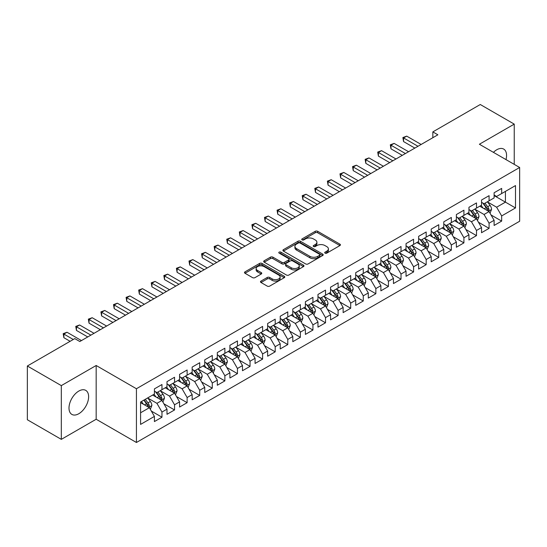 <?xml version="1.0" encoding="UTF-8"?>
<svg xmlns="http://www.w3.org/2000/svg" width="547" height="547" viewBox="0 0 547 547"><rect width="100%" height="100%" fill="white"/><g stroke="black" fill="none" stroke-linecap="round" stroke-linejoin="round"><path stroke-width="0.82" d="M325.055 253.145A1.224 0.704 0 0 0 326.785 253.145L339.906 245.569A1.744 1.005 0 0 0 340.419 244.858A1.744 1.005 0 0 0 339.906 244.147L317.677 231.313A1.744 1.005 0 0 0 315.209 231.313L302.088 238.889A1.224 0.704 0 0 0 301.725 239.388A1.224 0.704 0 0 0 302.088 239.887A1.224 0.704 0 0 0 303.817 239.887L305.513 238.902A5.586 3.227 0 0 1 313.417 238.902L315.27 239.976A5.586 3.227 0 0 1 316.904 242.253A5.586 3.227 0 0 1 315.27 244.536L313.568 245.514A1.224 0.704 0 0 0 313.212 246.013A1.224 0.704 0 0 0 313.568 246.512A1.224 0.704 0 0 0 315.298 246.512L317 245.535A5.586 3.227 0 0 1 324.897 245.535L326.75 246.601A5.586 3.227 0 0 1 328.391 248.885A5.586 3.227 0 0 1 326.75 251.169L325.055 252.146A1.224 0.704 0 0 0 324.699 252.646A1.224 0.704 0 0 0 325.055 253.145L325.055 252.146M78.809 413.723A13.88 8.014 120 0 0 87.876 401.498A13.88 8.014 120 0 0 85.749 390.373A13.88 8.014 120 0 0 78.809 391.064A13.88 8.014 120 0 0 69.742 403.289A13.88 8.014 120 0 0 71.869 414.414A13.88 8.014 120 0 0 78.809 413.723M505.989 159.601A13.88 8.014 120 0 0 503.691 149.078A13.88 8.014 120 0 0 496.751 149.762A13.88 8.014 120 0 0 493.428 152.346M260.994 281.076A1.744 1.005 0 0 0 260.481 281.787A1.744 1.005 0 0 0 260.994 282.505L267.23 286.102A1.744 1.005 0 0 0 269.698 286.102L284.269 277.691A1.744 1.005 0 0 0 284.782 276.98A1.744 1.005 0 0 0 284.269 276.262L262.04 263.428A1.744 1.005 0 0 0 259.572 263.428L245.001 271.845A1.744 1.005 0 0 0 244.488 272.556A1.744 1.005 0 0 0 245.001 273.268L252.536 277.616A1.744 1.005 0 0 0 255.005 277.616L261.24 274.02A1.744 1.005 0 0 0 261.753 273.309A1.744 1.005 0 0 0 261.24 272.591L257.507 270.437A4.67 2.694 0 0 1 256.14 268.529A4.67 2.694 0 0 1 259.018 266.033A4.67 2.694 0 0 1 264.112 266.621L278.744 275.073A4.67 2.694 0 0 1 280.112 276.98A4.67 2.694 0 0 1 277.233 279.469A4.67 2.694 0 0 1 272.139 278.888L269.698 277.479A1.744 1.005 0 0 0 267.23 277.479L260.994 281.076L260.994 282.505M61.319 385.614L61.319 439.364L96.169 419.248L96.169 365.492L61.319 385.614L27.35 366.005L74.782 338.62L79.814 341.526L437.873 134.801L432.841 131.895L432.841 137.707M96.169 365.492L136.429 388.739L519.65 167.485L519.65 221.241L136.429 442.489L136.429 388.739M514.242 164.36L514.242 124.121L479.391 144.244L519.65 167.485M514.242 124.121L480.273 104.511L432.841 131.895M305.636 263.928A1.744 1.005 0 0 0 308.105 263.928L322.675 255.517A1.744 1.005 0 0 0 323.188 254.806A1.744 1.005 0 0 0 322.675 254.088L300.447 241.254A1.744 1.005 0 0 0 297.978 241.254L283.408 249.671A1.744 1.005 0 0 0 282.895 250.382A1.744 1.005 0 0 0 283.408 251.094L305.636 263.928M279.633 253.411A1.224 0.704 0 0 1 280.878 253.582L280.878 252.133L303.476 265.179A1.744 1.005 0 0 1 303.988 265.89A1.744 1.005 0 0 1 303.476 266.601L288.905 275.018A1.744 1.005 0 0 1 286.43 275.018L264.201 262.184L264.201 260.755A1.744 1.005 0 0 0 263.695 261.473A1.744 1.005 0 0 0 264.201 262.184M264.201 260.755L270.444 257.158A1.744 1.005 0 0 1 272.912 257.158L281.924 262.362A1.744 1.005 0 0 0 284.392 262.362L288.536 259.975A1.744 1.005 0 0 0 289.042 259.257A1.744 1.005 0 0 0 288.536 258.546L279.148 253.131A1.224 0.704 0 0 1 278.785 252.632A1.224 0.704 0 0 1 279.544 251.976A1.224 0.704 0 0 1 280.878 252.133M494.112 195.6L505.435 202.137L505.435 191.382L515.5 185.577L501.661 193.563L501.661 188.407L494.112 192.763L494.112 197.918L489.08 200.824L489.08 195.669L481.531 200.031L481.531 205.187L476.499 208.092L476.499 202.93L468.95 207.292L468.95 212.448L463.918 215.354L463.918 210.198L456.369 214.554L456.369 219.709L451.337 222.615L451.337 217.46L443.788 221.822L443.788 226.978L438.756 229.884L438.756 224.721L431.207 229.084L431.207 234.239L426.175 237.145L426.175 231.99L418.626 236.345L418.626 241.5L413.594 244.406L413.594 239.251L406.045 243.606L406.045 248.769L401.013 251.675L401.013 246.512L393.464 250.875L393.464 256.03L388.432 258.936L388.432 253.781L380.883 258.136L380.883 263.292L375.851 266.198L375.851 261.042L368.302 265.398L368.302 270.56L363.27 273.466L363.27 268.303L355.721 272.666L355.721 277.821L350.689 280.727L350.689 275.572L343.14 279.927L343.14 285.083L338.108 287.989L338.108 282.833L330.552 287.189L330.552 292.351L325.52 295.257L325.52 290.095L317.971 294.457L317.971 299.612L312.939 302.518L312.939 297.363L305.39 301.718L305.39 306.874L300.358 309.78L300.358 304.624L292.809 308.98L292.809 314.142L287.777 317.048L287.777 311.886L280.228 316.248L280.228 321.404L275.196 324.309L275.196 319.154L267.647 323.509L267.647 328.665L262.615 331.571L262.615 326.415L255.066 330.771L255.066 335.933L250.034 338.839L250.034 333.677L242.485 338.039L242.485 343.195L237.453 346.101L237.453 340.945L229.904 345.301L229.904 350.456L224.872 353.362L224.872 348.207L217.323 352.562L217.323 357.724L212.291 360.63L212.291 355.468L204.742 359.83L204.742 364.986L199.71 367.892L199.71 362.736L192.161 367.092L192.161 372.247L187.129 375.153L187.129 369.998L179.58 374.353L179.58 379.515L174.548 382.421L174.548 377.259L166.999 381.621L166.999 386.777L161.967 389.683L161.967 384.527L154.418 388.883L154.418 394.038L140.579 402.031L140.579 424.404L154.418 416.411L149.386 407.693L140.579 402.613M515.5 185.577L515.5 207.949L501.661 215.935L496.628 207.217L487.507 201.952M491.028 214.957L501.661 221.091L501.661 215.935M501.661 221.091L494.112 225.453L494.112 220.291L489.08 223.197L484.047 214.486L474.926 209.214M478.447 222.219L489.08 228.359L489.08 223.197M489.08 228.359L481.531 232.714L481.531 227.559L476.499 230.465L471.466 221.747L462.345 216.482M465.866 229.48L476.499 235.62L476.499 230.465M476.499 235.62L468.95 239.976L468.95 234.82L463.918 237.726L458.885 229.008L449.764 223.744M453.285 236.748L463.918 242.882L463.918 237.726M463.918 242.882L456.369 247.244L456.369 242.082L451.337 244.988L446.304 236.277L437.183 231.005M440.704 244.01L451.337 250.15L451.337 244.988M451.337 250.15L443.788 254.505L443.788 249.35L438.756 252.256L433.723 243.538L424.602 238.273M428.123 251.271L438.756 257.411L438.756 252.256M438.756 257.411L431.207 261.767L431.207 256.611L426.175 259.517L421.142 250.799L412.021 245.535M415.542 258.54L426.175 264.673L426.175 259.517M426.175 264.673L418.626 269.035L418.626 263.873L413.594 266.779L408.561 258.068L399.44 252.796M402.961 265.801L413.594 271.941L413.594 266.779M413.594 271.941L406.045 276.297L406.045 271.141L401.013 274.047L395.98 265.329L386.859 260.064M390.38 273.062L401.013 279.202L401.013 274.047M401.013 279.202L393.464 283.558L393.464 278.402L388.432 281.308L383.399 272.591L374.278 267.326M377.799 280.331L388.432 286.464L388.432 281.308M388.432 286.464L380.883 290.826L380.883 285.664L375.851 288.57L370.818 279.859L361.697 274.587M365.218 287.592L375.851 293.732L375.851 288.57M375.851 293.732L368.302 298.088L368.302 292.932L363.27 295.838L358.237 287.12L349.109 281.855M352.637 294.854L363.27 300.994L363.27 295.838M363.27 300.994L355.721 305.349L355.721 300.194L350.689 303.1L345.656 294.382L336.528 289.117M340.056 302.122L350.689 308.255L350.689 303.1M350.689 308.255L343.14 312.617L343.14 307.455L338.108 310.361L333.068 301.65L323.947 296.378M327.475 309.383L338.108 315.523L338.108 310.361M338.108 315.523L330.552 319.879L330.552 314.723L325.52 317.629L320.487 308.911L311.366 303.647M314.894 316.645L325.52 322.785L325.52 317.629M325.52 322.785L317.971 327.14L317.971 321.985L312.939 324.891L307.906 316.173L298.785 310.908M302.313 323.913L312.939 330.046L312.939 324.891M312.939 330.046L305.39 334.408L305.39 329.246L300.358 332.152L295.325 323.441L286.204 318.169M289.732 331.174L300.358 337.314L300.358 332.152M300.358 337.314L292.809 341.67L292.809 336.514L287.777 339.42L282.744 330.703L273.623 325.438M277.151 338.436L287.777 344.576L287.777 339.42M287.777 344.576L280.228 348.931L280.228 343.776L275.196 346.682L270.163 337.964L261.042 332.699M264.57 345.704L275.196 351.837L275.196 346.682M275.196 351.837L267.647 356.2L267.647 351.037L262.615 353.943L257.582 345.225L248.461 339.96M251.989 352.965L262.615 359.106L262.615 353.943M262.615 359.106L255.066 363.461L255.066 358.306L250.034 361.211L245.001 352.494L235.88 347.229M239.408 360.227L250.034 366.367L250.034 361.211M250.034 366.367L242.485 370.722L242.485 365.567L237.453 368.473L232.42 359.755L223.299 354.49M226.827 367.495L237.453 373.628L237.453 368.473M237.453 373.628L229.904 377.991L229.904 372.828L224.872 375.734L219.839 367.016L210.718 361.752M214.246 374.757L224.872 380.897L224.872 375.734M224.872 380.897L217.323 385.252L217.323 380.097L212.291 383.003L207.258 374.285L198.137 369.02M201.658 382.018L212.291 388.158L212.291 383.003M212.291 388.158L204.742 392.514L204.742 387.358L199.71 390.264L194.677 381.546L185.556 376.281M189.077 389.286L199.71 395.419L199.71 390.264M199.71 395.419L192.161 399.782L192.161 394.619L187.129 397.525L182.096 388.808L172.975 383.543M176.496 396.548L187.129 402.688L187.129 397.525M187.129 402.688L179.58 407.043L179.58 401.888L174.548 404.794L169.515 396.076L160.394 390.811M163.915 403.809L174.548 409.949L174.548 404.794M174.548 409.949L166.999 414.305L166.999 409.149L161.967 412.055L156.934 403.337L147.813 398.072M151.334 411.071L161.967 417.211L161.967 412.055M161.967 417.211L154.418 421.573L154.418 416.411M154.418 391.132L156.934 392.589L161.967 389.683M140.579 412.78L149.386 407.693M166.999 383.871L169.515 385.32L174.548 382.421M156.934 403.337L161.967 400.431L152.661 395.057M166.999 409.149L161.967 400.431M179.58 376.609L182.096 378.059L187.129 375.153M169.515 396.076L174.548 393.17L165.242 387.796M179.58 401.888L174.548 393.17M192.161 369.341L194.677 370.798L199.71 367.892M182.096 388.808L187.129 385.908L177.823 380.527M192.161 394.619L187.129 385.908M204.742 362.08L207.258 363.536L212.291 360.63M194.677 381.546L199.71 378.64L190.404 373.266M204.742 387.358L199.71 378.64M217.323 354.818L219.839 356.268L224.872 353.362M207.258 374.285L212.291 371.379L202.985 366.005M217.323 380.097L212.291 371.379M229.904 347.55L232.42 349.007L237.453 346.101M219.839 367.016L224.872 364.117L215.566 358.736M229.904 372.828L224.872 364.117M242.485 340.289L245.001 341.745L250.034 338.839M232.42 359.755L237.453 356.849L228.147 351.475M242.485 365.567L237.453 356.849M255.066 333.027L257.582 334.477L262.615 331.571M245.001 352.494L250.034 349.588L240.728 344.213M255.066 358.306L250.034 349.588M267.647 325.759L270.163 327.215L275.196 324.309M257.582 345.225L262.615 342.326L253.309 336.945M267.647 351.037L262.615 342.326M280.228 318.498L282.744 319.954L287.777 317.048M270.163 337.964L275.196 335.058L265.89 329.684M280.228 343.776L275.196 335.058M292.809 311.236L295.325 312.686L300.358 309.78M282.744 330.703L287.777 327.797L278.471 322.422M292.809 336.514L287.777 327.797M305.39 303.968L307.906 305.424L312.939 302.518M295.325 323.441L300.358 320.535L291.052 315.154M305.39 329.246L300.358 320.535M317.971 296.706L320.487 298.163L325.52 295.257M307.906 316.173L312.939 313.267L303.633 307.893M317.971 321.985L312.939 313.267M330.552 289.445L333.068 290.895L338.108 287.989M320.487 308.911L325.52 306.005L316.214 300.631M330.552 314.723L325.52 306.005M343.14 282.177L345.656 283.633L350.689 280.727M333.068 301.65L338.108 298.744L328.795 293.363M343.14 307.455L338.108 298.744M355.721 274.915L358.237 276.372L363.27 273.466M345.656 294.382L350.689 291.476L341.376 286.102M355.721 300.194L350.689 291.476M368.302 267.654L370.818 269.103L375.851 266.198M358.237 287.12L363.27 284.214L353.957 278.84M368.302 292.932L363.27 284.214M380.883 260.386L383.399 261.842L388.432 258.936M370.818 279.859L375.851 276.953L366.538 271.572M380.883 285.664L375.851 276.953M393.464 253.124L395.98 254.581L401.013 251.675M383.399 272.591L388.432 269.685L379.119 264.31M393.464 278.402L388.432 269.685M406.045 245.863L408.561 247.312L413.594 244.406M395.98 265.329L401.013 262.423L391.7 257.049M406.045 271.141L401.013 262.423M418.626 238.601L421.142 240.051L426.175 237.145M408.561 258.068L413.594 255.162L404.281 249.781M418.626 263.873L413.594 255.162M431.207 231.333L433.723 232.79L438.756 229.884M421.142 250.799L426.175 247.894L416.862 242.519M431.207 256.611L426.175 247.894M443.788 224.072L446.304 225.521L451.337 222.615M433.723 243.538L438.756 240.632L429.443 235.258M443.788 249.35L438.756 240.632M456.369 216.81L458.885 218.26L463.918 215.354M446.304 236.277L451.337 233.371L442.024 227.996M456.369 242.082L451.337 233.371M468.95 209.542L471.466 210.998L476.499 208.092M458.885 229.008L463.918 226.102L454.605 220.728M468.95 234.82L463.918 226.102M481.531 202.281L484.047 203.73L489.08 200.824M471.466 221.747L476.499 218.841L467.186 213.467M481.531 227.559L476.499 218.841M494.112 195.019L496.628 196.469L501.661 193.563M484.047 214.486L489.08 211.58L479.767 206.205M494.112 220.291L489.08 211.58M27.35 366.005L27.35 419.754L61.319 439.364M96.169 419.248L136.429 442.489M496.628 207.217L505.435 202.137L515.5 207.949M325.547 253.316L326.75 252.618A5.586 3.227 0 0 0 328.391 250.341L328.391 248.885M316.904 242.253L316.904 243.709A5.586 3.227 0 0 1 315.27 245.993L314.06 246.69M339.906 244.147L339.906 245.569L317.677 232.762A1.744 1.005 0 0 0 315.209 232.762L302.573 240.058M322.675 254.088L322.675 255.517L300.447 242.711A1.744 1.005 0 0 0 297.978 242.711L283.428 251.107L283.408 249.671M319.592 255.305A1.224 0.704 0 0 0 319.947 254.806A1.224 0.704 0 0 0 319.592 254.307L300.077 243.039A1.224 0.704 0 0 0 298.347 243.039L296.556 244.071A5.586 3.227 0 0 0 294.922 246.355A5.586 3.227 0 0 0 296.556 248.639L309.896 256.338A5.586 3.227 0 0 0 317.8 256.338L319.592 255.305L319.592 256.755A1.224 0.704 0 0 0 319.947 256.256L319.947 254.806M294.922 246.355L294.922 247.805A5.586 3.227 0 0 0 296.556 250.088L296.556 248.639M319.592 256.755L317.8 257.787A5.586 3.227 0 0 1 309.896 257.787L296.556 250.088M264.228 262.198L270.444 258.608L270.444 257.158M289.042 259.257L289.042 260.714A1.744 1.005 0 0 1 288.536 261.425L284.392 263.811A1.744 1.005 0 0 1 281.924 263.811L272.912 258.608A1.744 1.005 0 0 0 270.444 258.608M280.878 253.582L303.448 266.615M291.277 267.763A4.67 2.694 0 0 0 296.371 268.345A4.67 2.694 0 0 0 299.257 265.856A4.67 2.694 0 0 0 297.889 263.948L292.734 260.974A1.744 1.005 0 0 0 290.259 260.974L286.122 263.36A1.744 1.005 0 0 0 285.616 264.071A1.744 1.005 0 0 0 286.122 264.782L291.277 267.763L291.277 269.213A4.67 2.694 0 0 0 296.371 269.801A4.67 2.694 0 0 0 299.257 267.305L299.257 265.856M285.616 264.071L285.616 265.527A1.744 1.005 0 0 0 286.122 266.239L286.122 264.782M291.277 269.213L286.122 266.239M280.112 276.98L280.112 278.43A4.67 2.694 0 0 1 277.233 280.919A4.67 2.694 0 0 1 272.139 280.337L269.698 278.929A1.744 1.005 0 0 0 267.23 278.929L261.015 282.519M256.14 268.529L256.14 269.979A4.67 2.694 0 0 0 257.507 271.886L257.507 270.437M261.22 274.033L257.507 271.886M284.249 277.705L262.04 264.885A1.744 1.005 0 0 0 259.572 264.885L245.022 273.281M490.009 213.193L491.568 209.385A4.718 2.721 -120 0 0 490.064 205.371L487.391 201.802M483.131 208.147L481.1 205.433M488.191 211.067L489.025 209.583A4.718 2.721 -120 0 0 487.671 206.745L484.998 203.183M483.473 203.402L486.775 207.812A2.4 1.388 60 0 1 487.213 208.537L489.025 209.583M482.645 202.923L486.167 207.621A4.718 2.721 60 0 1 487.514 210.458L487.609 210.732M417.997 146.275L403.563 137.947L406.708 136.128L421.142 144.463M414.852 148.093L403.563 141.577L403.563 137.947L402.872 137.543L406.708 136.128M403.563 141.577L402.872 137.543M477.428 220.455L478.987 216.646A4.718 2.721 -120 0 0 477.483 212.633L474.81 209.063M470.55 215.409L468.519 212.694M475.61 218.328L476.444 216.851A4.718 2.721 -120 0 0 475.09 214.014L472.417 210.445M470.892 210.67L474.194 215.074A2.4 1.388 60 0 1 474.632 215.805L476.444 216.851M470.064 210.185L473.586 214.882A4.718 2.721 60 0 1 474.933 217.72L475.028 217.993M464.847 227.716L466.406 223.908A4.718 2.721 -120 0 0 464.902 219.894L462.229 216.325M457.969 222.67L455.938 219.962M463.029 225.59L463.863 224.113A4.718 2.721 -120 0 0 462.509 221.275L459.836 217.706M458.311 217.932L461.613 222.335A2.4 1.388 60 0 1 462.051 223.067L463.863 224.113M457.483 217.453L460.998 222.15A4.718 2.721 60 0 1 462.352 224.981L462.447 225.255M405.416 153.543L390.982 145.208L394.127 143.396L408.561 151.724M402.271 155.355L390.982 148.839L390.982 145.208L390.291 144.811L394.127 143.396M390.982 148.839L390.291 144.811M392.835 160.804L378.401 152.469L381.546 150.657L395.98 158.986M389.69 162.623L378.401 156.107L378.401 152.469L377.71 152.073L381.546 150.657M378.401 156.107L377.71 152.073M452.266 234.984L453.825 231.176A4.718 2.721 -120 0 0 452.321 227.162L449.648 223.593M445.388 229.938L443.357 227.224M450.448 232.858L451.282 231.374A4.718 2.721 -120 0 0 449.928 228.537L447.255 224.974M445.73 225.193L449.032 229.603A2.4 1.388 60 0 1 449.47 230.328L451.282 231.374M444.902 224.714L448.417 229.412A4.718 2.721 60 0 1 449.771 232.249L449.866 232.523M439.685 242.246L441.244 238.437A4.718 2.721 -120 0 0 439.74 234.424L437.067 230.855M432.807 237.2L430.776 234.485M437.867 240.119L438.701 238.642A4.718 2.721 -120 0 0 437.347 235.805L434.674 232.236M433.149 232.461L436.451 236.865A2.4 1.388 60 0 1 436.889 237.596L438.701 238.642M432.321 231.976L435.836 236.673A4.718 2.721 60 0 1 437.19 239.511L437.285 239.784M380.254 168.066L365.82 159.738L368.965 157.919L383.399 166.254M377.109 169.885L365.82 163.368L365.82 159.738L365.129 159.334L368.965 157.919M365.82 163.368L365.129 159.334M367.673 175.334L353.239 166.999L356.384 165.187L370.818 173.515M364.528 177.146L353.239 170.63L353.239 166.999L352.548 166.603L356.384 165.187M353.239 170.63L352.548 166.603M427.104 249.507L428.663 245.699A4.718 2.721 -120 0 0 427.159 241.685L424.486 238.116M420.226 244.461L418.195 241.753M425.286 247.381L426.12 245.904A4.718 2.721 -120 0 0 424.766 243.066L422.093 239.497M420.568 239.723L423.87 244.126A2.4 1.388 60 0 1 424.308 244.858L426.12 245.904M419.74 239.244L423.255 243.941A4.718 2.721 60 0 1 424.609 246.772L424.704 247.046M355.092 182.595L340.658 174.261L343.803 172.449L358.237 180.777M351.947 184.414L340.658 177.898L340.658 174.261L339.967 173.864L343.803 172.449M340.658 177.898L339.967 173.864M414.523 256.769L416.082 252.967A4.718 2.721 -120 0 0 414.578 248.953L411.905 245.384M407.645 251.729L405.614 249.015M412.705 254.649L413.539 253.165A4.718 2.721 -120 0 0 412.185 250.328L409.512 246.765M407.987 246.984L411.289 251.394A2.4 1.388 60 0 1 411.727 252.119L413.539 253.165M407.159 246.506L410.674 251.203A4.718 2.721 60 0 1 412.028 254.04L412.123 254.314M342.504 189.857L328.077 181.529L331.222 179.71L345.649 188.045M339.359 191.676L328.077 185.16L328.077 181.529L327.386 181.125L331.222 179.71M328.077 185.16L327.386 181.125M401.942 264.037L403.501 260.228A4.718 2.721 -120 0 0 401.997 256.215L399.324 252.646M395.064 258.991L393.033 256.276M400.124 261.91L400.958 260.434A4.718 2.721 -120 0 0 399.604 257.596L396.931 254.027M395.406 254.246L398.708 258.656A2.4 1.388 60 0 1 399.146 259.387L400.958 260.434M394.578 253.767L398.093 258.464A4.718 2.721 60 0 1 399.447 261.302L399.542 261.575M389.361 271.298L390.92 267.49A4.718 2.721 -120 0 0 389.416 263.476L386.743 259.907M382.483 266.252L380.452 263.545M387.543 269.172L388.377 267.695A4.718 2.721 -120 0 0 387.023 264.857L384.35 261.288M382.825 261.514L386.127 265.917A2.4 1.388 60 0 1 386.565 266.649L388.377 267.695M381.997 261.035L385.512 265.733A4.718 2.721 60 0 1 386.866 268.563L386.961 268.837M376.78 278.56L378.339 274.758A4.718 2.721 -120 0 0 376.835 270.744L374.162 267.175M369.902 273.521L367.871 270.806M374.962 276.44L375.796 274.956A4.718 2.721 -120 0 0 374.442 272.119L371.769 268.556M370.244 268.775L373.546 273.185A2.4 1.388 60 0 1 373.984 273.91L375.796 274.956M369.416 268.297L372.931 272.994A4.718 2.721 60 0 1 374.285 275.832L374.38 276.105M364.199 285.828L365.758 282.02A4.718 2.721 -120 0 0 364.254 278.006L361.581 274.437M357.321 280.782L355.29 278.067M362.381 283.702L363.215 282.218A4.718 2.721 -120 0 0 361.861 279.387L359.188 275.818M357.663 276.037L360.965 280.447A2.4 1.388 60 0 1 361.403 281.179L363.215 282.218M356.835 275.558L360.35 280.255A4.718 2.721 60 0 1 361.704 283.093L361.799 283.367M351.618 293.089L353.177 289.281A4.718 2.721 -120 0 0 351.673 285.267L349 281.698M344.74 288.043L342.709 285.336M349.8 290.963L350.627 289.486A4.718 2.721 -120 0 0 349.28 286.649L346.607 283.079M345.082 283.305L348.384 287.708A2.4 1.388 60 0 1 348.822 288.44L350.627 289.486M344.254 282.826L347.769 287.524A4.718 2.721 60 0 1 349.123 290.354L349.218 290.628M339.037 300.351L340.596 296.549A4.718 2.721 -120 0 0 339.092 292.536L336.419 288.966M332.159 295.312L330.128 292.597M337.219 298.231L338.046 296.748A4.718 2.721 -120 0 0 336.699 293.91L334.026 290.348M332.501 290.566L335.803 294.977A2.4 1.388 60 0 1 336.241 295.701L338.046 296.748M331.673 290.088L335.188 294.785A4.718 2.721 60 0 1 336.542 297.623L336.637 297.896M326.456 307.619L328.015 303.811A4.718 2.721 -120 0 0 326.511 299.797L323.838 296.228M319.578 302.573L317.547 299.859M324.638 305.493L325.465 304.009A4.718 2.721 -120 0 0 324.118 301.178L321.445 297.609M319.92 297.828L323.222 302.238A2.4 1.388 60 0 1 323.66 302.97L325.465 304.009M319.092 297.349L322.607 302.047A4.718 2.721 60 0 1 323.961 304.884L324.056 305.158M313.875 314.881L315.434 311.072A4.718 2.721 -120 0 0 313.93 307.058L311.257 303.489M306.997 309.834L304.966 307.127M312.057 312.754L312.884 311.277A4.718 2.721 -120 0 0 311.537 308.44L308.864 304.87M307.339 305.096L310.641 309.499A2.4 1.388 60 0 1 311.079 310.231L312.884 311.277M306.511 304.617L310.026 309.315A4.718 2.721 60 0 1 311.38 312.146L311.475 312.419M301.294 322.142L302.853 318.34A4.718 2.721 -120 0 0 301.349 314.327L298.676 310.758M294.416 317.103L292.385 314.388M299.469 320.022L300.303 318.539A4.718 2.721 -120 0 0 298.956 315.701L296.283 312.139M294.758 312.358L298.06 316.768A2.4 1.388 60 0 1 298.498 317.492L300.303 318.539M293.93 311.879L297.445 316.576A4.718 2.721 60 0 1 298.799 319.414L298.894 319.687M329.923 197.125L315.496 188.79L318.641 186.978L333.068 195.306M326.778 198.937L315.496 192.421L315.496 188.79L314.805 188.394L318.641 186.978M315.496 192.421L314.805 188.394M317.342 204.387L302.915 196.052L306.06 194.24L320.487 202.568M314.197 206.205L302.915 199.689L302.915 196.052L302.224 195.655L306.06 194.24M302.915 199.689L302.224 195.655M304.761 211.648L290.334 203.32L293.479 201.501L307.906 209.836M301.616 213.467L290.334 206.951L290.334 203.32L289.643 202.916L293.479 201.501M290.334 206.951L289.643 202.916M292.18 218.916L277.753 210.581L280.898 208.769L295.325 217.097M289.035 220.728L277.753 214.212L277.753 210.581L277.062 210.185L280.898 208.769M277.753 214.212L277.062 210.185M279.599 226.178L265.172 217.843L268.317 216.031L282.744 224.359M276.454 227.99L265.172 221.48L265.172 217.843L264.481 217.446L268.317 216.031M265.172 221.48L264.481 217.446M267.018 233.439L252.591 225.111L255.736 223.292L270.163 231.627M263.873 235.258L252.591 228.742L252.591 225.111L251.9 224.708L255.736 223.292M252.591 228.742L251.9 224.708M254.437 240.707L240.01 232.372L243.155 230.554L257.582 238.889M251.292 242.519L240.01 236.003L240.01 232.372L239.319 231.976L243.155 230.554M240.01 236.003L239.319 231.976M241.856 247.969L227.429 239.634L230.574 237.822L245.001 246.15M238.711 249.781L227.429 243.271L227.429 239.634L226.738 239.237L230.574 237.822M227.429 243.271L226.738 239.237M229.275 255.23L214.848 246.902L217.993 245.083L232.42 253.418M226.13 257.049L214.848 250.533L214.848 246.902L214.157 246.499L217.993 245.083M214.848 250.533L214.157 246.499M288.713 329.41L290.272 325.602A4.718 2.721 -120 0 0 288.768 321.588L286.095 318.019M281.835 324.364L279.804 321.65M286.888 327.284L287.722 325.8A4.718 2.721 -120 0 0 286.375 322.969L283.702 319.4M282.177 319.619L285.479 324.029A2.4 1.388 60 0 1 285.917 324.761L287.722 325.8M281.349 319.14L284.864 323.838A4.718 2.721 60 0 1 286.218 326.675L286.313 326.949M216.694 262.498L202.267 254.164L205.412 252.345L219.839 260.68M213.549 264.31L202.267 257.794L202.267 254.164L201.576 253.767L205.412 252.345M202.267 257.794L201.576 253.767M276.132 336.672L277.691 332.863A4.718 2.721 -120 0 0 276.187 328.85L273.514 325.28M269.254 331.626L267.223 328.918M274.307 334.545L275.141 333.068A4.718 2.721 -120 0 0 273.794 330.231L271.121 326.662M269.596 326.887L272.898 331.291A2.4 1.388 60 0 1 273.336 332.022L275.141 333.068M268.768 326.409L272.283 331.099A4.718 2.721 60 0 1 273.637 333.937L273.732 334.21M204.113 269.76L189.686 261.425L192.831 259.613L207.258 267.941M200.968 271.572L189.686 265.063L189.686 261.425L188.995 261.028L192.831 259.613M189.686 265.063L188.995 261.028M263.551 343.933L265.11 340.131A4.718 2.721 -120 0 0 263.606 336.111L260.933 332.549M256.673 338.894L254.642 336.179M261.726 341.813L262.56 340.33A4.718 2.721 -120 0 0 261.213 337.492L258.54 333.93M257.015 334.149L260.317 338.559A2.4 1.388 60 0 1 260.755 339.284L262.56 340.33M256.187 333.67L259.702 338.367A4.718 2.721 60 0 1 261.056 341.205L261.151 341.472M191.532 277.021L177.105 268.693L180.25 266.874L194.677 275.209M188.387 278.84L177.105 272.324L177.105 268.693L176.414 268.29L180.25 266.874M177.105 272.324L176.414 268.29M250.97 351.201L252.529 347.393A4.718 2.721 -120 0 0 251.025 343.379L248.352 339.81M244.092 346.155L242.061 343.441M249.145 349.075L249.979 347.591A4.718 2.721 -120 0 0 248.632 344.76L245.959 341.191M244.434 341.41L247.736 345.82A2.4 1.388 60 0 1 248.174 346.552L249.979 347.591M243.606 340.931L247.121 345.629A4.718 2.721 60 0 1 248.475 348.466L248.564 348.74M178.951 284.29L164.524 275.955L167.669 274.136L182.096 282.471M175.806 286.102L164.524 279.585L164.524 275.955L163.833 275.558L167.669 274.136M164.524 279.585L163.833 275.558M238.389 358.463L239.948 354.654A4.718 2.721 -120 0 0 238.444 350.641L235.771 347.072M231.511 353.417L229.48 350.709M236.564 356.336L237.398 354.859A4.718 2.721 -120 0 0 236.051 352.022L233.378 348.453M231.853 348.678L235.155 353.082A2.4 1.388 60 0 1 235.593 353.813L237.398 354.859M231.025 348.2L234.54 352.89A4.718 2.721 60 0 1 235.894 355.728L235.983 356.001M166.37 291.551L151.943 283.216L155.088 281.404L169.515 289.732M163.225 293.363L151.943 286.854L151.943 283.216L151.252 282.82L155.088 281.404M151.943 286.854L151.252 282.82M225.802 365.724L227.367 361.923A4.718 2.721 -120 0 0 225.863 357.902L223.19 354.34M218.93 360.678L216.899 357.97M223.983 363.605L224.817 362.121A4.718 2.721 -120 0 0 223.47 359.283L220.797 355.721M219.272 355.94L222.574 360.35A2.4 1.388 60 0 1 223.012 361.075L224.817 362.121M218.444 355.461L221.959 360.158A4.718 2.721 60 0 1 223.306 362.996L223.402 363.263M153.789 298.812L139.362 290.484L142.507 288.666L156.934 297M150.644 300.631L139.362 294.115L139.362 290.484L138.671 290.081L142.507 288.666M139.362 294.115L138.671 290.081M213.221 372.992L214.786 369.184A4.718 2.721 -120 0 0 213.275 365.17L210.609 361.601M206.349 367.946L204.318 365.232M211.402 370.866L212.236 369.382A4.718 2.721 -120 0 0 210.889 366.552L208.216 362.982M206.691 363.201L209.993 367.611A2.4 1.388 60 0 1 210.431 368.343L212.236 369.382M205.863 362.723L209.378 367.42A4.718 2.721 60 0 1 210.725 370.257L210.821 370.531M141.208 306.074L126.781 297.746L129.926 295.927L144.353 304.262M138.063 307.893L126.781 301.376L126.781 297.746L126.084 297.349L129.926 295.927M126.781 301.376L126.084 297.349M200.64 380.254L202.205 376.445A4.718 2.721 -120 0 0 200.694 372.432L198.028 368.863M193.768 375.208L191.737 372.493M198.821 378.127L199.655 376.651A4.718 2.721 -120 0 0 198.308 373.813L195.635 370.244M194.11 370.469L197.412 374.873A2.4 1.388 60 0 1 197.843 375.604L199.655 376.651M193.282 369.991L196.797 374.681A4.718 2.721 60 0 1 198.144 377.519L198.24 377.792M128.627 313.342L114.2 305.007L117.345 303.195L131.772 311.523M125.482 315.154L114.2 308.645L114.2 305.007L113.502 304.611L117.345 303.195M114.2 308.645L113.502 304.611M188.059 387.515L189.618 383.714A4.718 2.721 -120 0 0 188.113 379.693L185.447 376.131M181.187 382.469L179.156 379.762M186.24 385.389L187.074 383.912A4.718 2.721 -120 0 0 185.727 381.074L183.054 377.512M181.529 377.731L184.831 382.134A2.4 1.388 60 0 1 185.262 382.866L187.074 383.912M180.701 377.252L184.216 381.95A4.718 2.721 60 0 1 185.563 384.787L185.659 385.054M116.046 320.604L101.619 312.275L104.764 310.457L119.191 318.792M112.901 322.422L101.619 315.906L101.619 312.275L100.921 311.872L104.764 310.457M101.619 315.906L100.921 311.872M175.478 394.784L177.037 390.975A4.718 2.721 -120 0 0 175.532 386.961L172.866 383.392M168.606 389.737L166.575 387.023M173.659 392.657L174.493 391.173A4.718 2.721 -120 0 0 173.146 388.343L170.473 384.773M168.948 384.992L172.25 389.402A2.4 1.388 60 0 1 172.681 390.134L174.493 391.173M168.12 384.514L171.635 389.211A4.718 2.721 60 0 1 172.982 392.049L173.078 392.322M103.465 327.865L89.038 319.537L92.183 317.718L106.61 326.053M100.32 329.684L89.038 323.168L89.038 319.537L88.34 319.14L92.183 317.718M89.038 323.168L88.34 319.14M162.897 402.045L164.456 398.237A4.718 2.721 -120 0 0 162.951 394.223L160.285 390.654M156.025 396.999L153.994 394.284M161.078 399.919L161.912 398.442A4.718 2.721 -120 0 0 160.565 395.604L157.892 392.035M156.367 392.261L159.669 396.664A2.4 1.388 60 0 1 160.1 397.396L161.912 398.442M155.539 391.782L159.054 396.472A4.718 2.721 60 0 1 160.401 399.31L160.497 399.583M90.884 335.133L76.457 326.798L79.602 324.986L94.029 333.314M87.739 336.945L76.457 330.429L76.457 326.798L75.759 326.402L79.602 324.986M76.457 330.429L75.759 326.402M150.316 409.306L151.875 405.505A4.718 2.721 -120 0 0 150.37 401.484L147.704 397.922M143.444 404.26L141.406 401.553M148.497 407.18L149.331 405.703A4.718 2.721 -120 0 0 147.984 402.865L145.311 399.296M144.128 399.98L147.088 403.925A2.4 1.388 60 0 1 147.519 404.657L149.331 405.703M143.799 400.172L146.473 403.741A4.718 2.721 60 0 1 147.82 406.578L147.916 406.845M73.271 339.489L63.876 334.067L67.021 332.248L81.448 340.583M70.125 341.307L63.876 337.697L63.876 334.067L63.178 333.663L67.021 332.248M63.876 337.697L63.178 333.663M326.75 252.618L326.75 251.169M313.568 246.512L313.568 245.514M315.27 245.993L315.27 244.536M302.088 239.887L302.088 238.889M315.209 232.762L315.209 231.313M317.677 232.762L317.677 231.313M297.978 242.711L297.978 241.254M300.447 242.711L300.447 241.254M309.896 257.787L309.896 256.338M317.8 257.787L317.8 256.338M272.912 258.608L272.912 257.158M281.924 263.811L281.924 262.362M284.392 263.811L284.392 262.362M288.536 261.425L288.536 259.975M303.476 266.601L303.476 265.179M267.23 278.929L267.23 277.479M269.698 278.929L269.698 277.479M272.139 280.337L272.139 278.888M261.24 274.02L261.24 272.591M245.001 273.268L245.001 271.845M259.572 264.885L259.572 263.428M262.04 264.885L262.04 263.428M284.269 277.691L284.269 276.262M488.485 211.238L491.534 209.474M487.671 206.745L490.064 205.371M484.191 208.756L486.167 207.621M475.904 218.499L478.953 216.735M475.09 214.014L477.483 212.633M471.61 216.024L473.586 214.882M463.323 225.761L466.372 224.003M462.509 221.275L464.902 219.894M459.029 223.285L460.998 222.15M450.742 233.029L453.791 231.265M449.928 228.537L452.321 227.162M446.448 230.547L448.417 229.412M438.161 240.29L441.21 238.526M437.347 235.805L439.74 234.424M433.867 237.815L435.836 236.673M425.58 247.552L428.629 245.794M424.766 243.066L427.159 241.685M421.286 245.077L423.255 243.941M412.999 254.82L416.048 253.056M412.185 250.328L414.578 248.953M408.705 252.338L410.674 251.203M400.418 262.081L403.467 260.317M399.604 257.596L401.997 256.215M396.124 259.606L398.093 258.464M387.837 269.343L390.886 267.586M387.023 264.857L389.416 263.476M383.543 266.868L385.512 265.733M375.256 276.611L378.305 274.847M374.442 272.119L376.835 270.744M370.962 274.129L372.931 272.994M362.675 283.872L365.724 282.108M361.861 279.387L364.254 278.006M358.381 281.397L360.35 280.255M350.094 291.134L353.143 289.377M349.28 286.649L351.673 285.267M345.8 288.659L347.769 287.524M337.513 298.402L340.562 296.638M336.699 293.91L339.092 292.536M333.219 295.92L335.188 294.785M324.932 305.664L327.981 303.9M324.118 301.178L326.511 299.797M320.638 303.188L322.607 302.047M312.351 312.925L315.4 311.168M311.537 308.44L313.93 307.058M308.057 310.45L310.026 309.315M299.77 320.193L302.819 318.429M298.956 315.701L301.349 314.327M295.476 317.711L297.445 316.576M287.189 327.455L290.238 325.691M286.375 322.969L288.768 321.588M282.895 324.973L284.864 323.838M274.608 334.716L277.657 332.959M273.794 330.231L276.187 328.85M270.314 332.241L272.283 331.099M262.027 341.984L265.076 340.22M261.213 337.492L263.606 336.111M257.733 339.502L259.702 338.367M249.446 349.246L252.495 347.482M248.632 344.76L251.025 343.379M245.152 346.764L247.121 345.629M236.865 356.507L239.914 354.75M236.051 352.022L238.444 350.641M232.571 354.032L234.54 352.89M224.284 363.776L227.333 362.011M223.47 359.283L225.863 357.902M219.99 361.293L221.959 360.158M211.703 371.037L214.752 369.273M210.889 366.552L213.275 365.17M207.409 368.555L209.378 367.42M199.122 378.298L202.171 376.541M198.308 373.813L200.694 372.432M194.828 375.823L196.797 374.681M186.541 385.567L189.59 383.803M185.727 381.074L188.113 379.693M182.247 383.085L184.216 381.95M173.96 392.828L177.009 391.064M173.146 388.343L175.532 386.961M169.666 390.346L171.635 389.211M161.379 400.089L164.428 398.332M160.565 395.604L162.951 394.223M157.085 397.614L159.054 396.472M148.798 407.358L151.847 405.594M147.984 402.865L150.37 401.484M144.504 404.876L146.473 403.741"/></g></svg>
